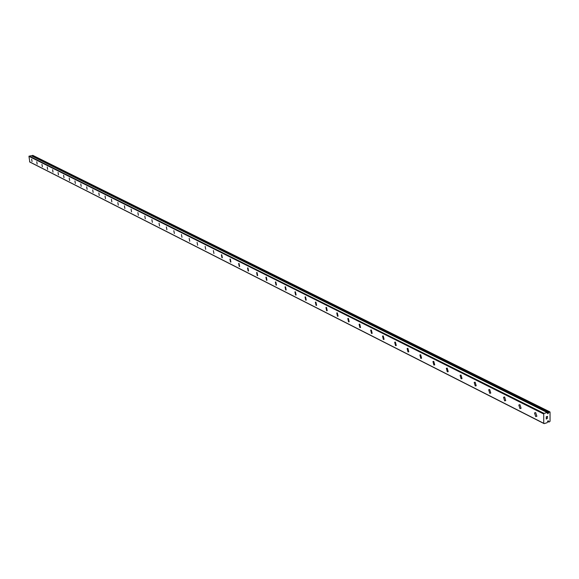 <?xml version="1.0" encoding="UTF-8"?>
<svg xmlns="http://www.w3.org/2000/svg" width="579" height="579" viewBox="0 0 579 579"><rect width="100%" height="100%" fill="white"/><g stroke="black" fill="none" stroke-linecap="round" stroke-linejoin="round"><path stroke-width="0.87" d="M544.13 423.64L547.141 422.692L548.313 420.788L548.921 422.098L550.05 421.317L550.036 412.024L549.558 411.712L547.799 413.797L547.191 412.48L31.23 155.664L28.95 156.344L29.833 162.048L544.13 423.64L543.739 423.307L543.71 413.992L544.094 413.42L547.191 412.48M548.479 421.324L547.792 420.976M31.65 159.189L32.048 161.548L31.65 159.189M36.767 161.758L37.165 164.132L36.767 161.758M41.956 164.371L42.361 166.766L41.956 164.371M47.239 167.027L47.644 169.437L47.239 167.027M52.602 169.719L53.007 172.151L52.602 169.719M58.052 172.462L58.465 174.909L58.052 172.462M63.589 175.249L64.008 177.71L63.589 175.249M69.219 178.079L69.646 180.561L69.219 178.079M74.944 180.959L75.371 183.456L74.944 180.959M80.763 183.883L81.198 186.402L80.763 183.883M86.684 186.858L87.118 189.398L86.684 186.858M92.698 189.883L93.139 192.445L92.698 189.883M98.821 192.966L99.27 195.543L98.821 192.966M105.052 196.093L105.501 198.698L105.052 196.093M111.385 199.285L111.848 201.905L111.385 199.285M117.834 202.527L118.304 205.169L117.834 202.527M124.398 205.827L124.869 208.483L124.398 205.827M131.086 209.185L131.556 211.871L131.086 209.185M137.889 212.609L138.367 215.308L137.889 212.609M144.815 216.09L145.3 218.811L144.815 216.09M151.872 219.636L152.364 222.387L151.872 219.636M159.051 223.248L159.558 226.02L159.051 223.248M166.376 226.932L166.89 229.725L166.376 226.932M173.838 230.681L174.359 233.496L173.838 230.681M181.437 234.509L181.965 237.347L181.437 234.509M189.188 238.403L189.731 241.269L189.188 238.403M197.092 242.377L197.642 245.264L197.092 242.377M205.154 246.43L205.704 249.339L205.154 246.43M213.369 250.562L213.933 253.493L213.369 250.562M221.75 254.774L222.329 257.735L221.96 257.756L221.388 254.796L221.75 254.774M230.304 259.081L230.891 262.063L230.514 262.084L229.928 259.103L230.304 259.081M239.04 263.467L239.634 266.478L239.243 266.499L238.642 263.488L239.04 263.467M247.95 267.947L248.557 270.979L248.145 271.008L247.544 267.976L247.95 267.947M257.047 272.521L257.669 275.582L257.242 275.611L256.62 272.557L257.047 272.521M266.34 277.196L266.97 280.279L266.528 280.316L265.899 277.232L266.34 277.196M275.828 281.966L276.48 285.078L276.017 285.114L275.365 282.002L275.828 281.966M285.519 286.844L286.185 289.978L285.708 290.021L285.042 286.887L285.519 286.844M295.428 291.823L296.108 294.986L295.608 295.037L294.928 291.874L295.428 291.823M305.553 296.918L306.255 300.103L305.726 300.161L305.039 296.969L305.553 296.918M315.91 302.122L316.619 305.336L316.076 305.401L315.367 302.18L315.91 302.122M326.498 307.442L327.229 310.684L326.657 310.757L325.934 307.514L326.498 307.442M337.325 312.892L338.078 316.163L337.485 316.235L336.739 312.964L337.325 312.892M348.406 318.464L349.173 321.758L348.558 321.844L347.791 318.544L348.406 318.464M359.747 324.16L360.536 327.49L359.892 327.576L359.103 324.254L359.747 324.16M371.356 330.001L372.167 333.352L371.494 333.453L370.683 330.102L371.356 330.001M383.24 335.979L384.08 339.352L383.37 339.468L382.538 336.088L383.24 335.979M395.421 342.102L396.282 345.504L395.544 345.627L394.683 342.225L395.421 342.102M407.891 348.37L408.781 351.8L408.007 351.938L407.124 348.507L407.891 348.37M420.68 354.804L421.592 358.256L420.788 358.408L419.876 354.949L420.68 354.804M433.787 361.39L434.735 364.871L433.881 365.038L432.94 361.557L433.787 361.39M447.227 368.15L448.204 371.653L447.314 371.834L446.344 368.331L447.227 368.15M461.014 375.083L462.028 378.608L461.094 378.811L460.095 375.286L461.014 375.083M475.171 382.198L476.213 385.744L475.236 385.969L474.201 382.422L475.171 382.198M489.696 389.508L490.775 393.069L489.747 393.315L488.676 389.747L489.696 389.508M504.613 397.006L505.728 400.596L504.656 400.863L503.542 397.274L504.613 397.006M519.935 404.707L521.093 408.318L519.964 408.615L518.813 405.003L519.935 404.707M535.676 412.624L536.878 416.25L535.698 416.576L534.504 412.95L535.676 412.624M547.416 416.511L546.923 416.663L547.416 416.511L547.416 417.256L547.416 416.511M546.923 416.663L546.923 417.068L546.923 416.663M546.844 417.097L546.844 416.692L546.837 417.097M546.265 417.618L546.265 416.779L547.502 416.388L547.502 417.227L547.495 416.388M546.352 418.284L546.352 419.073L546.344 418.284M547.148 418.66L547.423 418.118M546.808 418.501L546.265 418.11L546.808 418.501M546.265 419.102L546.265 418.11M31.179 155.657L547.119 412.472L31.23 155.664M549.558 411.712L32.793 155.36L32.149 156.12M543.739 423.307L29.543 161.831M543.71 413.992L28.95 156.344M548.458 413.001L32.127 156.048M544.094 413.42L29.182 156.026M548.479 421.642L547.662 421.23M548.885 422.062L547.633 421.432L548.921 422.098M548.972 411.901L32.402 155.433M548.863 412.009L32.337 155.49M548.523 412.538L32.134 155.78M548.458 412.682L32.106 155.86M534.504 412.95L535.626 412.603M518.813 405.003L519.87 404.678M503.542 397.274L504.541 396.97M488.676 389.747L489.617 389.472M474.201 382.422L475.084 382.162M460.095 375.286L460.927 375.047M446.344 368.331L447.133 368.106M432.94 361.557L433.685 361.347M419.876 354.949L420.571 354.753M407.124 348.507L407.782 348.326M394.683 342.225L395.305 342.051M382.538 336.088L383.132 335.929M370.683 330.102L371.24 329.95M359.103 324.254L359.631 324.117M347.791 318.544L348.29 318.414M336.739 312.964L337.21 312.841M325.934 307.514L326.375 307.398M315.367 302.18L315.787 302.072M305.039 296.969L305.437 296.868M294.928 291.874L295.312 291.78M285.042 286.887L285.404 286.8"/></g></svg>
